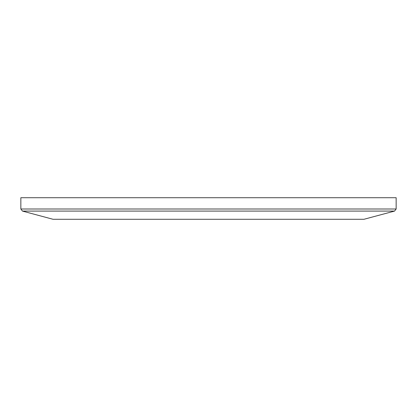 <?xml version="1.0" encoding="UTF-8"?>
<svg xmlns="http://www.w3.org/2000/svg" width="417" height="417" viewBox="0 0 417 417"><rect width="100%" height="100%" fill="white"/><g stroke="black" fill="none" stroke-linecap="round" stroke-linejoin="round"><path stroke-width="0.63" d="M396.15 209L20.85 209L20.85 197.715L396.15 197.715L396.15 209L394.55 211.085L363.952 219.285L53.048 219.285L22.45 211.085L394.55 211.085M20.85 209L22.45 211.085"/></g></svg>
